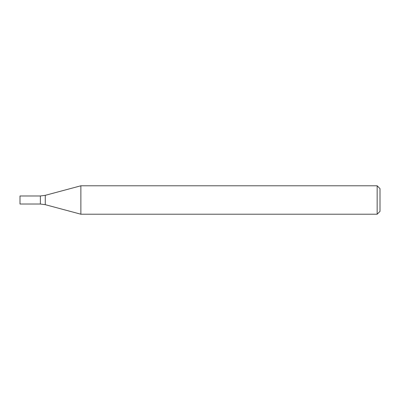 <?xml version="1.0" encoding="UTF-8"?>
<svg xmlns="http://www.w3.org/2000/svg" width="400" height="400" viewBox="0 0 400 400"><rect width="100%" height="100%" fill="white"/><g stroke="black" fill="none" stroke-linecap="round" stroke-linejoin="round"><path stroke-width="0.6" d="M377.16 214.21L377.16 185.79L80.87 185.79L80.87 214.21L377.16 214.21L380 211.37L380 188.63L377.16 185.79M45.27 195.33L45.27 204.67L40.37 204.025L40.37 195.975L40.37 204.025L20 204.025L20 195.975L40.37 195.975L45.27 195.33L80.87 185.79M45.27 204.67L80.87 214.21"/></g></svg>
